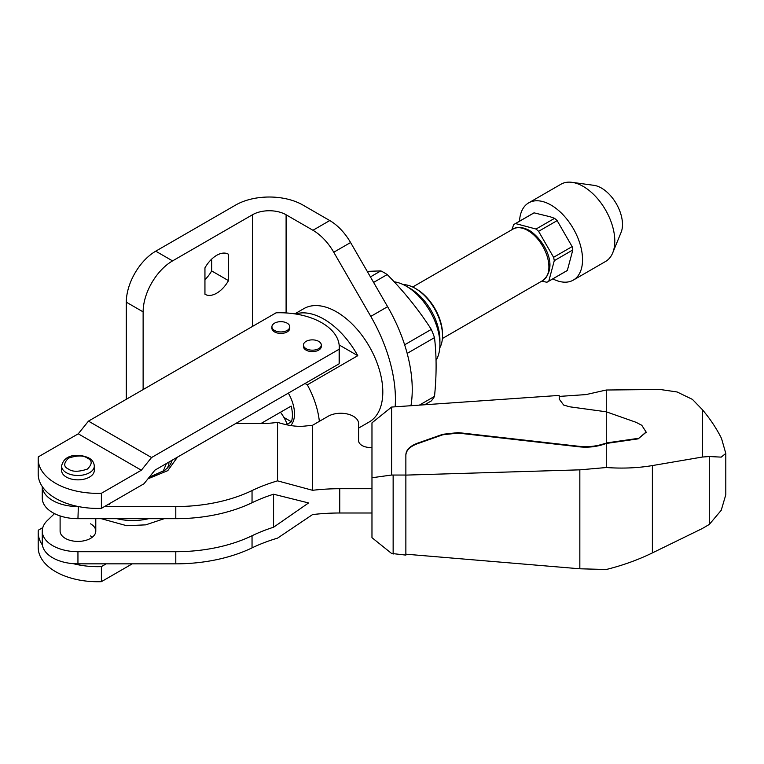 <?xml version="1.0" encoding="UTF-8"?>
<svg xmlns="http://www.w3.org/2000/svg" width="764" height="764" viewBox="0 0 764 764"><rect width="100%" height="100%" fill="white"/><g stroke="black" fill="none" stroke-linecap="round" stroke-linejoin="round"><path stroke-width="1.15" d="M42.402 545.019A59.468 34.332 180 0 1 38.2 532.346L38.2 547.396A59.468 34.332 0 0 0 55.619 571.673A59.468 34.332 0 0 0 101.392 581.662L132.258 563.842M106.186 563.842L101.392 566.611L101.392 581.662M101.392 566.611A59.468 34.332 180 0 1 73.325 563.67M88.462 421.126L276.062 312.82A59.468 34.332 180 0 1 321.835 322.8A59.468 34.332 180 0 1 339.254 347.085A59.468 34.332 180 0 1 339.14 349.234L151.539 457.541L88.462 421.126L78.262 433.809L141.34 470.223L101.392 493.286A59.468 34.332 180 0 1 55.619 483.306A59.468 34.332 180 0 1 38.2 459.021L38.2 474.081A59.468 34.332 0 0 0 55.619 498.357A59.468 34.332 0 0 0 101.392 508.346L109.061 503.915M101.392 493.286L101.392 508.346M370.416 276.902L380.854 270.876A79.924 46.146 60 0 1 384.044 272.614A79.924 46.146 60 0 1 387.224 274.562L373.606 282.422M358.593 428.098L369.26 421.938A65.418 37.77 -120 0 0 379.288 369.518A65.418 37.77 -120 0 0 336.552 311.874A65.418 37.77 -120 0 0 303.843 308.637L294.808 313.861M295.63 313.985A65.418 37.77 60 0 1 323.936 319.161A65.418 37.77 60 0 1 357.772 355.69L307.319 384.827A65.418 37.77 60 0 1 319.352 421.346M442.518 335.673L442.518 334.212A36.873 21.287 -120 0 0 416.447 289.059L415.186 288.334A38.658 22.318 60 0 1 442.518 335.673A38.658 22.318 60 0 1 439.777 347.868M318.683 341.374A8.92 5.147 180 0 1 321.3 345.013A8.92 5.147 180 0 1 315.79 349.778A8.92 5.147 180 0 1 306.068 348.661A8.92 5.147 180 0 1 303.451 345.013A8.92 5.147 180 0 1 308.962 340.257A8.92 5.147 180 0 1 318.683 341.374M303.451 345.013L303.451 346.474A8.92 5.147 0 0 0 306.068 350.113A8.92 5.147 0 0 0 315.79 351.23A8.92 5.147 0 0 0 321.3 346.474L321.3 345.013M287.149 323.172A8.92 5.147 180 0 1 289.757 326.811A8.92 5.147 180 0 1 284.256 331.566A8.92 5.147 180 0 1 274.534 330.449A8.92 5.147 180 0 1 271.917 326.811A8.92 5.147 180 0 1 277.428 322.055A8.92 5.147 180 0 1 287.149 323.172M271.917 326.811L271.917 328.262A8.92 5.147 0 0 0 274.534 331.91A8.92 5.147 0 0 0 284.256 333.028A8.92 5.147 0 0 0 289.757 328.262L289.757 326.811M66.382 477.089A16.35 9.445 0 0 0 84.202 479.133A16.35 9.445 0 0 0 94.306 470.414L94.306 466.04A16.35 9.445 180 0 1 84.202 474.759A16.35 9.445 180 0 1 66.382 472.715A16.35 9.445 180 0 1 61.597 466.04L61.597 470.414A16.35 9.445 0 0 0 66.382 477.089M404.633 344.803L431.307 329.399C418.758 309.888 404.06 291.609 387.224 274.562M431.307 329.399A79.924 46.146 60 0 1 434.496 337.621L407.164 353.398M425.023 404.567L431.307 400.928A79.924 46.146 -120 0 0 434.496 396.392C436.636 375.563 436.636 355.976 434.496 337.621M439.911 344.459L439.911 339.99A42.106 24.305 -120 0 0 410.144 288.429L406.276 286.194A47.578 27.466 60 0 1 439.911 344.459A47.578 27.466 60 0 1 436.053 360.293M394.157 281.811A47.578 27.466 60 0 1 406.276 286.194L410.144 288.429M380.854 270.876L367.236 271.392M419.722 404.92L434.496 396.392M403.258 284.609A38.658 22.318 60 0 1 415.186 288.334L416.447 289.059M151.539 457.541L141.34 470.223M78.262 433.809L38.315 456.872A59.468 34.332 180 0 0 38.2 459.021M339.254 347.085L339.254 361.649A59.468 34.332 180 0 1 339.14 363.798L339.14 349.234M109.481 504.641L109.481 503.667L143.995 483.746L154.92 470.156L305.017 383.499L307.319 384.827M339.14 363.798L305.017 383.499M357.772 355.69L339.14 344.927M290.731 425.548A29.729 17.171 -120 0 0 288.343 393.126M42.784 527.618L38.315 530.197A59.468 34.332 180 0 0 38.2 532.346M42.268 486.553L42.268 498.09A35.679 20.599 0 0 0 52.716 512.654A35.679 20.599 0 0 0 77.947 518.689L78.348 506.551M42.287 486.582A35.679 20.599 0 0 0 52.716 500.515A35.679 20.599 0 0 0 77.947 506.551M371.972 447.523L370.483 447.523A11.89 6.866 180 0 1 362.069 445.507A11.89 6.866 180 0 1 358.593 440.656L358.593 423.562A17.839 10.304 180 0 0 353.36 416.275A17.839 10.304 180 0 0 328.138 416.275L312.572 425.262L312.572 490.297A136.775 78.969 180 0 1 339.741 488.721L339.741 512.997L371.972 512.997M42.268 531.104L42.268 543.242A35.679 20.599 0 0 0 52.716 557.806A35.679 20.599 0 0 0 77.947 563.842L175.796 563.842A118.936 68.665 0 0 0 252.044 547.874L252.044 535.736A118.936 68.665 180 0 1 175.796 551.704L77.947 551.704A35.679 20.599 180 0 1 52.716 545.668A35.679 20.599 180 0 1 42.268 531.104A35.679 20.599 180 0 1 47.368 520.494L54.521 513.618M163.085 471.493L166.409 463.519M60.108 515.929L60.108 531.104A17.839 10.304 0 0 0 65.332 538.391A17.839 10.304 0 0 0 84.775 540.616A17.839 10.304 0 0 0 95.786 531.104A17.839 10.304 0 0 0 90.563 523.817M90.563 535.956A17.839 10.304 180 0 1 92.358 537.168M339.741 512.997A136.775 78.969 0 0 0 312.572 514.573L277.552 538.142A136.775 78.969 0 0 0 252.044 547.874M252.044 535.736A136.775 78.969 180 0 1 273.569 527.227L273.569 494.212A136.775 78.969 0 0 0 252.044 502.722L252.044 490.574A136.775 78.969 180 0 1 277.552 480.852L277.552 422.339A59.468 34.332 180 0 1 262.463 423.457L235.799 423.457M273.569 527.227L308.589 502.941L273.569 494.212M371.972 488.721L339.741 488.721M277.552 422.339C287.904 425.615 296.9 426.875 304.511 426.111L312.572 425.262M104.506 506.551L175.796 506.551L175.796 518.689A118.936 68.665 0 0 0 252.044 502.722M175.796 518.689L77.947 518.689M277.552 480.852L312.572 490.297M175.796 506.551A118.936 68.665 0 0 0 252.044 490.574M177.487 457.13L167.765 470.643L147.977 478.789M287.426 424.946A112.986 65.236 0 0 0 280.598 412.398L280.483 412.245M261.049 423.457L291.151 406.085A29.729 17.171 60 0 1 291.437 421.785L287.168 424.249M283.931 417.45L291.437 421.785M519.52 221.197A44.599 25.747 60 0 1 528.707 202.852A44.599 25.747 60 0 1 551.006 205.058A44.599 25.747 60 0 1 580.143 244.365A44.599 25.747 60 0 1 573.306 280.101A44.599 25.747 60 0 1 552.821 278.879M573.306 280.101L605.556 261.479A44.599 25.747 -120 0 0 612.718 252.855A44.599 25.747 -120 0 0 583.257 186.435A44.599 25.747 -120 0 0 572.007 182.338A44.599 25.747 -120 0 0 560.957 184.229L528.707 202.852M612.718 252.855L621.113 232.342A29.739 17.171 -120 0 0 601.469 188.068A29.739 17.171 -120 0 0 593.962 185.337L572.007 182.338M541.628 281.228L546.909 282.231A33.301 19.224 60 0 0 547.874 281.735A33.301 19.224 60 0 0 548.791 281.152L554.272 260.667A33.301 19.224 60 0 0 553.585 257.306L538.591 231.33A33.301 19.224 60 0 0 536.022 229.047L515.538 223.565A33.301 19.224 60 0 0 514.573 224.062A33.301 19.224 60 0 0 513.656 224.645L511.899 229.725M536.022 229.047L554.568 218.342L550.242 216.785L534.084 212.85L515.538 223.565M554.568 218.342A33.301 19.224 60 0 1 557.137 220.624L538.591 231.33M553.585 257.306L572.131 246.6L557.137 220.624M572.131 246.6A33.301 19.224 60 0 1 572.819 249.952L554.272 260.667M548.791 281.152L567.337 270.446L572.819 249.952M567.337 270.446A33.301 19.224 60 0 1 566.42 271.029L547.874 281.735M514.573 224.062L533.119 213.347A33.301 19.224 60 0 1 534.084 212.85M391.598 475.036L371.972 477.748L371.972 537.675L391.598 553.461L405.865 555.103L405.865 475.055L391.598 475.036L391.598 407.059L559.162 395.418L559.296 399.2L563.641 405.025L569.419 406.763L606.272 411.806L635.982 422.282L641.76 425.262L646.115 432.023L638.16 438.851L646.105 432.271M606.272 467.53L606.272 443.454L605.059 443.894L606.272 442.967L606.272 390.012L660.144 389.487L677.105 391.97L692.432 399.391L702.307 409.59L702.307 457.044L652.38 465.572C637.997 468.017 622.622 468.666 606.272 467.53L579.838 469.841L579.838 568.788L405.865 554.186M405.865 475.103L579.838 469.841M579.838 568.788L606.272 569.495C622.622 565.446 637.997 559.907 652.38 552.907L702.307 528.526L709.307 524.429L721.226 510.295L725.8 494.738L725.8 453.434L721.493 438.383C716.451 428.317 710.052 418.72 702.307 409.59M405.865 455.143C406.2 450.34 409.981 446.558 417.201 443.798L442.767 434.783L458.152 433.083L579.246 446.825C588.184 447.761 596.779 446.778 605.059 443.894M405.865 475.055L405.865 454.656C406.2 449.853 409.981 446.071 417.201 443.311L442.767 434.296L458.152 432.596L579.246 446.338L579.246 446.825M606.272 443.454L638.16 438.851M605.059 443.406C596.779 446.291 588.184 447.274 579.246 446.338M393.145 554.072L393.145 475.466M606.272 390.012L586.017 394.587L559.2 396.421M702.307 457.044L709.307 456.538L721.216 457.12L725.8 453.434M606.272 442.967L638.16 438.364M371.972 477.748L371.972 422.855L391.598 407.059M211.666 259.149L211.666 270.924L228.484 280.636A23.197 13.389 -60 0 1 216.709 293.185A23.197 13.389 -60 0 1 205.115 294.331A23.197 13.389 -60 0 1 204.943 294.226L204.943 267.868A23.197 13.389 -60 0 1 216.709 255.31A23.197 13.389 -60 0 1 228.312 254.164A23.197 13.389 -60 0 1 228.484 254.269L228.13 254.059M410.994 405.522A118.936 68.665 -120 0 0 387.615 306.679L350.581 242.532A41.628 24.037 -120 0 0 329.762 220.557L302.916 205.058A47.578 27.466 0 0 0 235.637 205.058L155.741 251.184A41.628 24.037 120 0 0 126.308 302.172L126.308 399.276M211.666 270.924A23.197 13.389 -60 0 1 204.943 279.643M228.484 280.636L228.484 254.269M126.308 302.172L143.126 311.874L143.126 389.564M143.126 311.874A41.628 24.037 -60 0 1 172.559 260.896L252.454 214.77A23.789 13.733 180 0 1 286.099 214.77L312.944 230.27A41.628 24.037 60 0 1 333.753 252.244L370.788 316.392A118.936 68.665 60 0 1 395.179 406.601M68.483 469.077C63.479 466.804 63.479 463.156 68.483 458.152C77.164 455.258 83.477 455.258 87.411 458.152C92.415 460.425 92.415 464.063 87.411 469.077C78.73 471.971 72.418 471.971 68.483 469.077M77.947 563.842L77.947 551.704M167.287 468.189A36.309 20.962 0 0 0 168.997 462.029M116.911 518.689A40.502 23.388 0 0 0 148.569 518.689M101.278 518.689L126.728 525.718L145.771 524.849L164.203 518.689M175.796 551.704L175.796 563.842M172.148 460.214A39.909 23.044 180 0 1 169.121 466.145L164.986 470.156L149.209 477.261M527.876 230.547A29.729 17.171 -120 0 0 513.016 229.076C516.913 226.459 522.366 226.898 529.366 230.403C544.369 239.963 559.2 266.894 542.746 280.579A29.729 17.171 -120 0 0 547.301 256.752A29.729 17.171 -120 0 0 527.876 230.547M652.38 552.907L652.38 465.572M458.152 433.083L458.152 432.596M442.767 434.783L442.767 434.296M417.201 443.798L417.201 443.311M709.307 456.538L709.307 524.429M172.559 260.896L155.741 251.184M312.944 230.27L329.762 220.557M252.454 214.77L252.454 326.448M333.753 252.244L350.581 242.532M286.099 312.944L286.099 214.77M370.788 316.392L387.615 306.679M94.306 466.04C93.991 462.459 92.186 459.775 88.891 457.999C80.449 453.94 64.434 453.023 61.597 466.04M95.786 518.689L95.786 531.104M442.404 338.509L542.746 280.579M412.675 287.016L513.016 229.076M646.115 432.023L646.115 432.51"/></g></svg>
